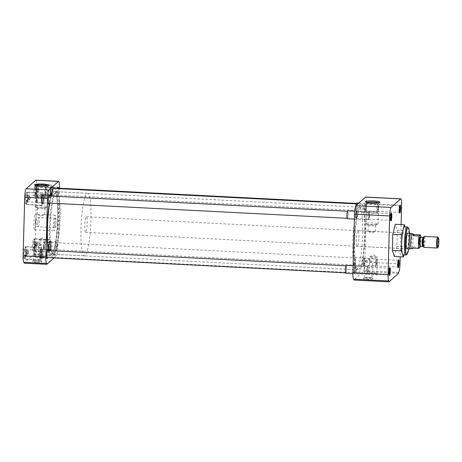 <?xml version="1.0" encoding="UTF-8"?>
<svg xmlns="http://www.w3.org/2000/svg" width="462" height="462" viewBox="0 0 462 462"><rect width="100%" height="100%" fill="white"/><g stroke="black" fill="none" stroke-linecap="round" stroke-linejoin="round"><path stroke-width="0.35" stroke-dasharray="2.31 1.73" d="M399.774 206.069A3.355 0.514 92.9 0 0 399.595 205.815A3.355 0.514 92.9 0 0 399.514 205.85A3.355 0.514 92.9 0 0 398.891 209.638A3.355 0.514 92.9 0 0 399.174 212.468A3.355 0.514 92.9 0 0 399.255 212.514A3.355 0.514 92.9 0 0 399.457 212.277M391.008 213.894A3.355 0.514 92.9 0 0 390.823 213.64A3.355 0.514 92.9 0 0 390.742 213.675A3.355 0.514 92.9 0 0 390.119 217.463A3.355 0.514 92.9 0 0 390.407 220.293A3.355 0.514 92.9 0 0 390.482 220.339A3.355 0.514 92.9 0 0 390.69 220.103M389.483 268.439A3.355 0.514 92.9 0 0 389.304 268.179A3.355 0.514 92.9 0 0 389.218 268.22A3.355 0.514 92.9 0 0 388.6 272.008A3.355 0.514 92.9 0 0 388.883 274.832A3.355 0.514 92.9 0 0 388.958 274.878A3.355 0.514 92.9 0 0 389.166 274.642M398.25 260.614A3.355 0.514 92.9 0 0 398.071 260.36A3.355 0.514 92.9 0 0 397.99 260.395A3.355 0.514 92.9 0 0 397.366 264.183A3.355 0.514 92.9 0 0 397.655 267.013A3.355 0.514 92.9 0 0 397.73 267.053A3.355 0.514 92.9 0 0 397.932 266.822M366.73 202.454A6.289 0.93 1.6 0 0 366.343 202.76A6.289 0.93 1.6 0 0 366.412 202.899A6.289 0.93 1.6 0 0 371.633 203.829A6.289 0.93 1.6 0 0 378.846 203.245A6.289 0.93 1.6 0 0 378.921 203.113A6.289 0.93 1.6 0 0 378.557 202.783M373.822 273.487A4.701 0.693 -178.4 0 1 377.725 274.18A4.701 0.693 -178.4 0 1 372.326 274.821A4.701 0.693 -178.4 0 1 368.428 273.92A4.701 0.693 -178.4 0 1 373.822 273.487M373.712 272.771A3.852 0.572 -178.4 0 1 376.905 273.337A3.852 0.572 -178.4 0 1 376.952 273.423A3.852 0.572 -178.4 0 1 372.488 273.862A3.852 0.572 -178.4 0 1 369.248 273.209A3.852 0.572 -178.4 0 1 369.294 273.123A3.852 0.572 -178.4 0 1 373.712 272.771M368.838 277.933A4.701 0.693 -178.4 0 1 372.742 278.626A4.701 0.693 -178.4 0 1 367.342 279.267A4.701 0.693 -178.4 0 1 363.444 278.367A4.701 0.693 -178.4 0 1 368.838 277.933M368.728 277.212A3.852 0.572 -178.4 0 1 371.927 277.783A3.852 0.572 -178.4 0 1 371.968 277.87A3.852 0.572 -178.4 0 1 367.504 278.309A3.852 0.572 -178.4 0 1 364.264 277.65A3.852 0.572 -178.4 0 1 364.31 277.57A3.852 0.572 -178.4 0 1 368.728 277.212M364.864 207.9A3.355 0.514 92.9 0 0 365.228 210.77A3.355 0.514 92.9 0 0 365.309 210.736A3.355 0.514 92.9 0 0 365.927 206.947A3.355 0.514 92.9 0 0 365.644 204.117A3.355 0.514 92.9 0 0 365.569 204.077A3.355 0.514 92.9 0 0 364.864 207.9M356.092 215.725A3.355 0.514 92.9 0 0 356.456 218.595A3.355 0.514 92.9 0 0 356.537 218.561A3.355 0.514 92.9 0 0 357.161 214.772A3.355 0.514 92.9 0 0 356.878 211.942A3.355 0.514 92.9 0 0 356.797 211.896A3.355 0.514 92.9 0 0 356.092 215.725M354.568 270.264A3.355 0.514 92.9 0 0 354.932 273.14A3.355 0.514 92.9 0 0 355.012 273.1A3.355 0.514 92.9 0 0 355.636 269.311A3.355 0.514 92.9 0 0 355.353 266.487A3.355 0.514 92.9 0 0 355.272 266.441A3.355 0.514 92.9 0 0 354.568 270.264M363.34 262.439A3.355 0.514 92.9 0 0 363.704 265.315A3.355 0.514 92.9 0 0 363.785 265.28A3.355 0.514 92.9 0 0 364.408 261.492A3.355 0.514 92.9 0 0 364.12 258.662A3.355 0.514 92.9 0 0 364.044 258.616A3.355 0.514 92.9 0 0 363.34 262.439M403.153 254.862A14.045 2.154 92.9 0 0 406.104 238.848A14.045 2.154 92.9 0 0 404.585 226.813M407.755 227.148A14.045 2.154 -87.1 0 1 408.945 238.993A14.045 2.154 -87.1 0 1 406.341 254.857M364.668 234.136A31.312 4.799 92.9 0 0 361.29 207.311A31.312 4.799 92.9 0 0 354.712 243.018A31.312 4.799 92.9 0 0 358.09 269.848A31.312 4.799 92.9 0 0 364.668 234.136M362.687 234.038A31.312 4.799 92.9 0 0 359.315 207.207A31.312 4.799 92.9 0 0 352.737 242.914A31.312 4.799 92.9 0 0 356.11 269.744A31.312 4.799 92.9 0 0 362.687 234.038M364.218 207.952A3.921 0.601 92.9 0 0 364.732 211.267A3.921 0.601 92.9 0 0 365.459 206.837A3.921 0.601 92.9 0 0 365.13 203.534A3.921 0.601 92.9 0 0 364.218 207.952M355.445 215.777A3.921 0.601 92.9 0 0 355.965 219.092A3.921 0.601 92.9 0 0 356.693 214.663A3.921 0.601 92.9 0 0 356.358 211.359A3.921 0.601 92.9 0 0 355.445 215.777M353.921 270.316A3.921 0.601 92.9 0 0 354.441 273.631A3.921 0.601 92.9 0 0 355.168 269.207A3.921 0.601 92.9 0 0 354.833 265.898A3.921 0.601 92.9 0 0 353.921 270.316M362.693 262.491A3.921 0.601 92.9 0 0 363.213 265.806A3.921 0.601 92.9 0 0 363.941 261.382A3.921 0.601 92.9 0 0 363.606 258.073A3.921 0.601 92.9 0 0 362.693 262.491M371.408 213.629A5.983 0.884 1.6 0 0 378.338 212.953A5.983 0.884 1.6 0 0 378.338 212.947A5.983 0.884 1.6 0 0 373.308 211.931A5.983 0.884 1.6 0 0 366.378 212.612A5.983 0.884 1.6 0 0 366.378 212.618A5.983 0.884 1.6 0 0 371.408 213.629M374.162 256.502A3.852 0.572 -178.4 0 1 377.275 257.005A3.852 0.572 -178.4 0 1 377.402 257.155A3.852 0.572 -178.4 0 1 372.938 257.594A3.852 0.572 -178.4 0 1 369.698 256.941A3.852 0.572 -178.4 0 1 369.837 256.797A3.852 0.572 -178.4 0 1 374.162 256.502M369.178 260.943A3.852 0.572 -178.4 0 1 372.291 261.446A3.852 0.572 -178.4 0 1 372.418 261.602A3.852 0.572 -178.4 0 1 367.954 262.041A3.852 0.572 -178.4 0 1 364.714 261.382A3.852 0.572 -178.4 0 1 364.853 261.238A3.852 0.572 -178.4 0 1 369.178 260.943M409.505 233.316A13.294 2.039 -87.1 0 1 409.569 239.137A13.294 2.039 -87.1 0 1 408.708 248.897M371.102 224.665A5.983 0.884 1.6 0 0 377.818 224.209A5.983 0.884 1.6 0 0 378.031 223.983A5.983 0.884 1.6 0 0 373.001 222.967A5.983 0.884 1.6 0 0 366.071 223.648A5.983 0.884 1.6 0 0 366.268 223.885A5.983 0.884 1.6 0 0 371.102 224.665M356.462 239.593A7.877 1.207 92.9 0 0 357.311 246.338A7.877 1.207 92.9 0 0 358.962 237.358A7.877 1.207 92.9 0 0 358.114 230.613A7.877 1.207 92.9 0 0 356.462 239.593M407.224 248.822A7.877 1.207 92.9 0 0 408.708 239.905A7.877 1.207 92.9 0 0 408.021 233.241M371.425 225.635A3.725 0.549 1.6 0 0 375.606 225.346A3.725 0.549 1.6 0 0 375.739 225.208A3.725 0.549 1.6 0 0 372.609 224.578A3.725 0.549 1.6 0 0 368.289 225A3.725 0.549 1.6 0 0 368.416 225.15A3.725 0.549 1.6 0 0 371.425 225.635M372.407 231.803L375.56 231.531L371.223 232.86L368.116 231.318L372.407 231.803M394.386 256.479L396.852 246.425L397.303 230.324L395.287 224.272M401.108 224.572L400.207 256.78M397.303 230.324L406.335 230.786L405.884 246.887L396.852 246.425M405.884 246.887L403.921 254.903M405.018 226.836L406.335 230.786M401.645 205.29L366.505 203.494A7.525 1.155 92.9 0 0 365.69 197.049M353.719 279.181A7.525 1.155 92.9 0 0 353.898 279.106L389.039 280.902M398.579 273.296L363.438 271.5L353.869 280.036M398.608 272.366L363.461 270.57A7.525 1.155 92.9 0 0 364.864 262.064L400.011 263.86M366.505 203.494L364.864 262.064M363.461 270.57L363.438 271.5M354.21 243.468A34.483 5.284 -87.1 0 1 361.451 204.14A34.483 5.284 -87.1 0 1 365.171 233.685A34.483 5.284 -87.1 0 1 357.929 273.013A34.483 5.284 -87.1 0 1 354.21 243.468M48.123 250.537A34.483 5.284 92.9 0 0 50.889 257.299A34.483 5.284 92.9 0 0 58.137 217.977A34.483 5.284 92.9 0 0 54.418 188.427M50.676 196.05A34.483 5.284 92.9 0 0 49.313 203.061M47.673 227.31A31.347 4.805 92.9 0 0 51.051 254.169A31.347 4.805 92.9 0 0 57.635 218.422A31.347 4.805 92.9 0 0 54.256 191.557A31.347 4.805 92.9 0 0 47.673 227.31A31.312 4.799 -87.1 0 1 54.256 191.597A31.312 4.799 -87.1 0 1 57.629 218.422A31.312 4.799 -87.1 0 1 51.057 254.135A31.312 4.799 -87.1 0 1 47.678 227.304M354.706 243.024A31.347 4.805 92.9 0 0 358.09 269.883A31.347 4.805 92.9 0 0 364.674 234.13A31.347 4.805 92.9 0 0 361.296 207.271A31.347 4.805 92.9 0 0 354.706 243.024M27.258 197.453A6.272 0.959 -87.1 0 1 25.941 204.602A6.272 0.959 -87.1 0 1 25.266 199.232A6.272 0.959 -87.1 0 1 26.582 192.077A6.272 0.959 -87.1 0 1 27.258 197.453M43.347 198.273A6.272 0.959 -87.1 0 1 42.03 205.423A6.272 0.959 -87.1 0 1 41.349 200.052A6.272 0.959 -87.1 0 1 42.671 192.902A6.272 0.959 -87.1 0 1 43.347 198.273M36.03 189.628A6.272 0.959 -87.1 0 1 34.714 196.777A6.272 0.959 -87.1 0 1 34.038 191.407A6.272 0.959 -87.1 0 1 35.355 184.257A6.272 0.959 -87.1 0 1 36.03 189.628M52.114 190.448A6.272 0.959 -87.1 0 1 50.797 197.603A6.272 0.959 -87.1 0 1 50.121 192.227A6.272 0.959 -87.1 0 1 51.438 185.077A6.272 0.959 -87.1 0 1 52.114 190.448M34.506 244.167A6.272 0.959 -87.1 0 1 33.189 251.322A6.272 0.959 -87.1 0 1 32.513 245.946A6.272 0.959 -87.1 0 1 33.83 238.796A6.272 0.959 -87.1 0 1 34.506 244.167M50.595 244.993A6.272 0.959 -87.1 0 1 49.272 252.142A6.272 0.959 -87.1 0 1 48.597 246.772A6.272 0.959 -87.1 0 1 49.913 239.622A6.272 0.959 -87.1 0 1 50.595 244.993M25.733 251.992A6.272 0.959 -87.1 0 1 24.417 259.142A6.272 0.959 -87.1 0 1 23.741 253.771A6.272 0.959 -87.1 0 1 25.058 246.621A6.272 0.959 -87.1 0 1 25.733 251.992M41.823 252.818A6.272 0.959 -87.1 0 1 40.506 259.967A6.272 0.959 -87.1 0 1 39.83 254.597A6.272 0.959 -87.1 0 1 41.147 247.447A6.272 0.959 -87.1 0 1 41.823 252.818M35.834 185.516A6.289 0.93 1.6 0 0 35.447 185.828A6.289 0.93 1.6 0 0 35.516 185.967A6.289 0.93 1.6 0 0 40.737 186.891A6.289 0.93 1.6 0 0 47.95 186.313A6.289 0.93 1.6 0 0 48.025 186.18A6.289 0.93 1.6 0 0 47.661 185.851M36.446 262.329A4.701 0.693 -178.4 0 1 32.548 261.428A4.701 0.693 -178.4 0 1 37.942 260.995A4.701 0.693 -178.4 0 1 41.846 261.688A4.701 0.693 -178.4 0 1 36.446 262.329M36.608 261.371A3.852 0.572 -178.4 0 1 33.368 260.718A3.852 0.572 -178.4 0 1 33.414 260.632A3.852 0.572 -178.4 0 1 37.832 260.279A3.852 0.572 -178.4 0 1 41.031 260.845A3.852 0.572 -178.4 0 1 41.072 260.932A3.852 0.572 -178.4 0 1 36.608 261.371M41.43 257.888A4.701 0.693 -178.4 0 1 37.532 256.988A4.701 0.693 -178.4 0 1 42.926 256.554A4.701 0.693 -178.4 0 1 46.829 257.247A4.701 0.693 -178.4 0 1 41.43 257.888M41.592 256.924A3.852 0.572 -178.4 0 1 38.352 256.271A3.852 0.572 -178.4 0 1 38.398 256.191A3.852 0.572 -178.4 0 1 42.816 255.833A3.852 0.572 -178.4 0 1 46.009 256.404A3.852 0.572 -178.4 0 1 46.056 256.491A3.852 0.572 -178.4 0 1 41.592 256.924M49.659 227.408A31.312 4.799 -87.1 0 1 56.237 191.695A31.312 4.799 -87.1 0 1 59.61 218.526A31.312 4.799 -87.1 0 1 53.032 254.233A31.312 4.799 -87.1 0 1 49.659 227.408M41.632 199.803A4.499 0.687 92.9 0 0 42.117 203.661A4.499 0.687 92.9 0 0 43.064 198.527A4.499 0.687 92.9 0 0 42.579 194.669A4.499 0.687 92.9 0 0 41.632 199.803M49.636 195.998A4.499 0.687 -87.1 0 1 49.746 198.868A4.499 0.687 -87.1 0 1 49.278 203.061M50.404 191.978A4.499 0.687 92.9 0 0 50.889 195.836A4.499 0.687 92.9 0 0 51.836 190.702A4.499 0.687 92.9 0 0 51.351 186.844A4.499 0.687 92.9 0 0 50.404 191.978M58.408 188.173A4.499 0.687 -87.1 0 1 58.518 191.043A4.499 0.687 -87.1 0 1 57.571 196.177A4.499 0.687 -87.1 0 1 57.086 192.319A4.499 0.687 -87.1 0 1 57.455 188.583M48.88 246.523A4.499 0.687 92.9 0 0 49.365 250.375A4.499 0.687 92.9 0 0 50.312 245.241A4.499 0.687 92.9 0 0 49.827 241.389A4.499 0.687 92.9 0 0 48.88 246.523M56.993 245.588A4.499 0.687 -87.1 0 1 56.046 250.722A4.499 0.687 -87.1 0 1 55.561 246.864A4.499 0.687 -87.1 0 1 56.508 241.73A4.499 0.687 -87.1 0 1 56.993 245.588M40.107 254.343A4.499 0.687 92.9 0 0 40.592 258.2A4.499 0.687 92.9 0 0 41.54 253.066A4.499 0.687 92.9 0 0 41.054 249.209A4.499 0.687 92.9 0 0 40.107 254.343M48.112 250.537A4.499 0.687 -87.1 0 1 48.221 253.407A4.499 0.687 -87.1 0 1 47.753 257.6M42.412 194.999A5.983 0.884 1.6 0 0 35.482 195.68A5.983 0.884 1.6 0 0 35.482 195.686A5.983 0.884 1.6 0 0 40.512 196.697A5.983 0.884 1.6 0 0 47.442 196.021A5.983 0.884 1.6 0 0 47.442 196.015A5.983 0.884 1.6 0 0 42.412 194.999M37.058 245.103A3.852 0.572 -178.4 0 1 33.818 244.45A3.852 0.572 -178.4 0 1 33.957 244.306A3.852 0.572 -178.4 0 1 38.282 244.011A3.852 0.572 -178.4 0 1 41.395 244.513A3.852 0.572 -178.4 0 1 41.522 244.664A3.852 0.572 -178.4 0 1 37.058 245.103M42.042 240.662A3.852 0.572 -178.4 0 1 38.802 240.003A3.852 0.572 -178.4 0 1 38.941 239.859A3.852 0.572 -178.4 0 1 43.266 239.564A3.852 0.572 -178.4 0 1 46.379 240.067A3.852 0.572 -178.4 0 1 46.506 240.223A3.852 0.572 -178.4 0 1 42.042 240.662M42.106 206.035A5.983 0.884 1.6 0 0 35.176 206.716A5.983 0.884 1.6 0 0 35.372 206.953A5.983 0.884 1.6 0 0 40.206 207.733A5.983 0.884 1.6 0 0 46.922 207.276A5.983 0.884 1.6 0 0 47.136 207.051A5.983 0.884 1.6 0 0 42.106 206.035M55.879 221.852A7.837 1.201 -87.1 0 1 54.233 230.792A7.837 1.201 -87.1 0 1 53.39 224.076A7.837 1.201 -87.1 0 1 55.036 215.142A7.837 1.201 -87.1 0 1 55.879 221.852M33.824 223.077A7.837 1.201 92.9 0 0 34.667 229.793A7.837 1.201 92.9 0 0 36.313 220.853A7.837 1.201 92.9 0 0 35.47 214.137A7.837 1.201 92.9 0 0 33.824 223.077M41.713 207.646A3.725 0.549 1.6 0 0 37.393 208.067A3.725 0.549 1.6 0 0 37.52 208.212A3.725 0.549 1.6 0 0 40.529 208.697A3.725 0.549 1.6 0 0 44.71 208.414A3.725 0.549 1.6 0 0 44.843 208.275A3.725 0.549 1.6 0 0 41.713 207.646M40.321 215.968L37.22 214.426L37.636 214.247L41.505 214.911L44.664 214.634L40.321 215.968M35.06 245.183L57.831 246.35A7.525 1.155 -87.1 0 1 56.428 254.857L33.657 253.69A7.525 1.155 92.9 0 0 35.06 245.183L36.694 186.613A7.525 1.155 92.9 0 0 35.886 180.168M33.657 253.69L33.628 254.62L24.064 263.155M24.088 262.312L46.858 263.392M57.831 246.35L59.454 188.225M54.008 257.923L56.399 255.786L33.628 254.62M56.399 255.786L56.428 254.857M29.995 199.203A6.075 0.93 92.9 0 0 30.07 197.626A6.075 0.93 92.9 0 0 30.082 196.102L27.859 195.992A6.075 0.93 92.9 0 0 27.189 192.308A6.075 0.93 92.9 0 0 25.993 197.655L28.217 197.771A6.075 0.93 92.9 0 0 28.142 199.347A6.075 0.93 92.9 0 0 28.13 200.866L25.907 200.756A6.075 0.93 92.9 0 0 26.571 204.441A6.075 0.93 92.9 0 0 27.772 199.087L29.995 199.203L29.533 199.613A3.355 0.514 92.9 0 0 29.643 198.013A3.355 0.514 92.9 0 0 29.62 196.517L27.951 196.431A3.355 0.514 -87.1 0 0 27.685 195.097L27.171 194.514A3.921 0.601 92.9 0 0 26.351 197.332L25.993 197.655M43.312 198.302A6.075 0.93 -87.1 0 1 42.036 205.232A6.075 0.93 -87.1 0 1 41.384 200.023A6.075 0.93 -87.1 0 1 42.66 193.099A6.075 0.93 -87.1 0 1 43.312 198.302M28.217 197.771L28.679 197.355L27.01 197.274A3.355 0.514 -87.1 0 1 27.61 195.051A3.355 0.514 -87.1 0 1 27.685 195.097M28.679 197.355A3.355 0.514 92.9 0 0 28.575 198.96A3.355 0.514 92.9 0 0 28.592 200.456L28.13 200.866M41.257 199.613A3.355 0.514 -87.1 0 1 41.88 195.824A3.355 0.514 -87.1 0 1 41.961 195.784A3.355 0.514 -87.1 0 1 42.325 198.66A3.355 0.514 -87.1 0 1 41.62 202.483A3.355 0.514 -87.1 0 1 41.54 202.437A3.355 0.514 -87.1 0 1 41.257 199.613M41.724 199.717A3.921 0.601 -87.1 0 1 42.452 195.293A3.921 0.601 -87.1 0 1 42.972 198.608A3.921 0.601 -87.1 0 1 42.059 203.026A3.921 0.601 -87.1 0 1 41.724 199.717M27.859 195.992L27.495 196.315A3.921 0.601 92.9 0 0 27.171 194.514M27.495 196.315L27.951 196.431M29.62 196.517L30.082 196.102M25.907 200.756L26.265 200.433A3.921 0.601 92.9 0 0 26.773 202.24A3.921 0.601 92.9 0 0 27.408 199.411L27.772 199.087M27.408 199.411L29.533 199.613M26.265 200.433L28.592 200.456M27.01 197.274L26.351 197.332M26.923 200.369A3.355 0.514 92.9 0 0 27.27 201.75A3.355 0.514 92.9 0 0 27.35 201.715A3.355 0.514 92.9 0 0 27.864 199.532M28.471 253.748A6.075 0.93 92.9 0 0 28.552 252.165A6.075 0.93 92.9 0 0 28.557 250.647L26.334 250.531A6.075 0.93 92.9 0 0 25.67 246.847A6.075 0.93 92.9 0 0 24.469 252.194L26.692 252.31A6.075 0.93 92.9 0 0 26.617 253.892A6.075 0.93 92.9 0 0 26.605 255.411L24.382 255.295A6.075 0.93 92.9 0 0 25.046 258.98A6.075 0.93 92.9 0 0 26.247 253.632L28.471 253.748L28.015 254.158A3.355 0.514 92.9 0 0 28.118 252.552A3.355 0.514 92.9 0 0 28.101 251.057L26.426 250.976A3.355 0.514 -87.1 0 0 26.161 249.642L25.647 249.053A3.921 0.601 92.9 0 0 24.827 251.877L24.469 252.194M41.788 252.847A6.075 0.93 -87.1 0 1 40.512 259.771A6.075 0.93 -87.1 0 1 39.859 254.568A6.075 0.93 -87.1 0 1 41.135 247.638A6.075 0.93 -87.1 0 1 41.788 252.847M26.692 252.31L27.154 251.9L25.485 251.813A3.355 0.514 -87.1 0 1 26.086 249.595A3.355 0.514 -87.1 0 1 26.161 249.642M27.154 251.9A3.355 0.514 92.9 0 0 27.05 253.505A3.355 0.514 92.9 0 0 27.067 255.001L26.605 255.411M39.732 254.152A3.355 0.514 -87.1 0 1 40.356 250.364A3.355 0.514 -87.1 0 1 40.437 250.329A3.355 0.514 -87.1 0 1 40.8 253.199A3.355 0.514 -87.1 0 1 40.096 257.028A3.355 0.514 -87.1 0 1 40.021 256.982A3.355 0.514 -87.1 0 1 39.732 254.152M40.2 254.262A3.921 0.601 -87.1 0 1 40.927 249.838A3.921 0.601 -87.1 0 1 41.447 253.153A3.921 0.601 -87.1 0 1 40.535 257.565A3.921 0.601 -87.1 0 1 40.2 254.262M26.334 250.531L25.97 250.854A3.921 0.601 92.9 0 0 25.647 249.053M25.97 250.854L26.426 250.976M28.101 251.057L28.557 250.647M24.382 255.295L24.74 254.972A3.921 0.601 92.9 0 0 25.254 256.785A3.921 0.601 92.9 0 0 25.884 253.956L26.247 253.632M25.884 253.956L28.015 254.158M24.74 254.972L27.067 255.001M25.485 251.813L24.827 251.877M25.398 254.914A3.355 0.514 92.9 0 0 25.745 256.289A3.355 0.514 92.9 0 0 25.826 256.254A3.355 0.514 92.9 0 0 26.34 254.071M37.243 245.923A6.075 0.93 92.9 0 0 37.318 244.34A6.075 0.93 92.9 0 0 37.33 242.821L35.1 242.706A6.075 0.93 92.9 0 0 34.436 239.027A6.075 0.93 92.9 0 0 33.235 244.375L35.464 244.485A6.075 0.93 92.9 0 0 35.389 246.067A6.075 0.93 92.9 0 0 35.378 247.586L33.148 247.47A6.075 0.93 92.9 0 0 33.818 251.155A6.075 0.93 92.9 0 0 35.014 245.807L37.243 245.923L36.781 246.333A3.355 0.514 92.9 0 0 36.885 244.727A3.355 0.514 92.9 0 0 36.868 243.237L35.199 243.151A3.355 0.514 -87.1 0 0 34.933 241.817L34.419 241.228A3.921 0.601 92.9 0 0 33.599 244.052L33.235 244.375M50.56 245.022A6.075 0.93 -87.1 0 1 49.284 251.946A6.075 0.93 -87.1 0 1 48.631 246.743A6.075 0.93 -87.1 0 1 49.908 239.818A6.075 0.93 -87.1 0 1 50.56 245.022M35.464 244.485L35.926 244.075L34.257 243.988A3.355 0.514 -87.1 0 1 34.858 241.77A3.355 0.514 -87.1 0 1 34.933 241.817M35.926 244.075A3.355 0.514 92.9 0 0 35.822 245.68A3.355 0.514 92.9 0 0 35.84 247.176L35.378 247.586M48.504 246.327A3.355 0.514 -87.1 0 1 49.128 242.544A3.355 0.514 -87.1 0 1 49.209 242.504A3.355 0.514 -87.1 0 1 49.573 245.38A3.355 0.514 -87.1 0 1 48.868 249.203A3.355 0.514 -87.1 0 1 48.787 249.157A3.355 0.514 -87.1 0 1 48.504 246.327M48.972 246.437A3.921 0.601 -87.1 0 1 49.7 242.013A3.921 0.601 -87.1 0 1 50.219 245.328A3.921 0.601 -87.1 0 1 49.307 249.746A3.921 0.601 -87.1 0 1 48.972 246.437M35.1 242.706L34.742 243.029A3.921 0.601 92.9 0 0 34.419 241.228M34.742 243.029L35.199 243.151M36.868 243.237L37.33 242.821M33.148 247.47L33.512 247.147A3.921 0.601 92.9 0 0 34.021 248.96A3.921 0.601 92.9 0 0 34.656 246.131L35.014 245.807M34.656 246.131L36.781 246.333M33.512 247.147L35.84 247.176M34.257 243.988L33.599 244.052M34.171 247.089A3.355 0.514 92.9 0 0 34.511 248.469A3.355 0.514 92.9 0 0 34.598 248.429A3.355 0.514 92.9 0 0 35.112 246.246M38.768 191.378A6.075 0.93 92.9 0 0 38.843 189.801A6.075 0.93 92.9 0 0 38.854 188.282L36.625 188.167A6.075 0.93 92.9 0 0 35.961 184.482A6.075 0.93 92.9 0 0 34.76 189.83L36.989 189.946A6.075 0.93 92.9 0 0 36.914 191.522A6.075 0.93 92.9 0 0 36.902 193.047L34.673 192.931A6.075 0.93 92.9 0 0 35.343 196.616A6.075 0.93 92.9 0 0 36.538 191.268L38.768 191.378L38.306 191.794A3.355 0.514 92.9 0 0 38.41 190.188A3.355 0.514 92.9 0 0 38.392 188.692L36.723 188.606A3.355 0.514 -87.1 0 0 36.458 187.272L35.944 186.688A3.921 0.601 92.9 0 0 35.124 189.507L34.76 189.83M52.085 190.477A6.075 0.93 -87.1 0 1 50.808 197.407A6.075 0.93 -87.1 0 1 50.156 192.204A6.075 0.93 -87.1 0 1 51.426 185.274A6.075 0.93 -87.1 0 1 52.085 190.477M36.989 189.946L37.451 189.535L35.782 189.449A3.355 0.514 -87.1 0 1 36.383 187.226A3.355 0.514 -87.1 0 1 36.458 187.272M37.451 189.535A3.355 0.514 92.9 0 0 37.347 191.135A3.355 0.514 92.9 0 0 37.364 192.631L36.902 193.047M50.029 191.788A3.355 0.514 -87.1 0 1 50.653 187.999A3.355 0.514 -87.1 0 1 50.733 187.965A3.355 0.514 -87.1 0 1 51.091 190.835A3.355 0.514 -87.1 0 1 50.387 194.658A3.355 0.514 -87.1 0 1 50.312 194.618A3.355 0.514 -87.1 0 1 50.029 191.788M50.497 191.897A3.921 0.601 -87.1 0 1 51.224 187.468A3.921 0.601 -87.1 0 1 51.744 190.783A3.921 0.601 -87.1 0 1 50.826 195.201A3.921 0.601 -87.1 0 1 50.497 191.897M36.625 188.167L36.267 188.49A3.921 0.601 92.9 0 0 35.944 186.688M36.267 188.49L36.723 188.606M38.392 188.692L38.854 188.282M34.673 192.931L35.037 192.608A3.921 0.601 92.9 0 0 35.545 194.421A3.921 0.601 92.9 0 0 36.18 191.586L36.538 191.268M36.18 191.586L38.306 191.794M35.037 192.608L37.364 192.631M35.782 189.449L35.124 189.507M35.695 192.544A3.355 0.514 92.9 0 0 36.036 193.925A3.355 0.514 92.9 0 0 36.117 193.89A3.355 0.514 92.9 0 0 36.637 191.707M43.024 199.728A3.534 0.543 92.9 0 0 43.405 202.76A3.534 0.543 92.9 0 0 44.15 198.724A3.534 0.543 92.9 0 0 43.769 195.697A3.534 0.543 92.9 0 0 43.024 199.728M348.094 214.281A3.534 0.543 -87.1 0 1 347.349 218.312A3.534 0.543 -87.1 0 1 346.968 215.28A3.534 0.543 -87.1 0 1 347.713 211.25A3.534 0.543 -87.1 0 1 348.094 214.281M347.332 218.693A3.921 0.601 92.9 0 0 348.152 214.224A3.921 0.601 92.9 0 0 347.73 210.868M369.196 215.304A3.921 0.601 -87.1 0 1 368.468 219.727A3.921 0.601 -87.1 0 1 368.37 219.773A3.921 0.601 -87.1 0 1 367.948 216.412A3.921 0.601 -87.1 0 1 368.774 211.942A3.921 0.601 -87.1 0 1 368.861 211.994A3.921 0.601 -87.1 0 1 369.196 215.304M36.625 199.457A3.921 0.601 92.9 0 0 36.954 202.766A3.921 0.601 92.9 0 0 37.047 202.818A3.921 0.601 92.9 0 0 37.867 198.348A3.921 0.601 92.9 0 0 37.445 194.987A3.921 0.601 92.9 0 0 37.353 195.033A3.921 0.601 92.9 0 0 36.625 199.457M44.208 198.672A3.921 0.601 -87.1 0 1 43.388 203.141A3.921 0.601 -87.1 0 1 42.96 199.78A3.921 0.601 -87.1 0 1 43.786 195.316A3.921 0.601 -87.1 0 1 44.208 198.672M369.71 215.425A3.298 0.502 -87.1 0 1 369.098 219.144A3.298 0.502 -87.1 0 1 368.659 216.355A3.298 0.502 -87.1 0 1 369.433 212.641A3.298 0.502 -87.1 0 1 369.71 215.425M36.105 199.341A3.298 0.502 92.9 0 0 36.388 202.119A3.298 0.502 92.9 0 0 37.156 198.406A3.298 0.502 92.9 0 0 36.717 195.617A3.298 0.502 92.9 0 0 36.105 199.341M41.499 254.273A3.534 0.543 92.9 0 0 41.88 257.299A3.534 0.543 92.9 0 0 42.625 253.268A3.534 0.543 92.9 0 0 42.244 250.237A3.534 0.543 92.9 0 0 41.499 254.273M346.569 268.82A3.534 0.543 -87.1 0 1 345.824 272.857A3.534 0.543 -87.1 0 1 345.443 269.825A3.534 0.543 -87.1 0 1 346.188 265.794A3.534 0.543 -87.1 0 1 346.569 268.82M345.807 273.238A3.921 0.601 92.9 0 0 346.627 268.769A3.921 0.601 92.9 0 0 346.205 265.413M367.671 269.843A3.921 0.601 -87.1 0 1 366.943 274.272A3.921 0.601 -87.1 0 1 366.845 274.312A3.921 0.601 -87.1 0 1 366.424 270.957A3.921 0.601 -87.1 0 1 367.25 266.487A3.921 0.601 -87.1 0 1 367.336 266.539A3.921 0.601 -87.1 0 1 367.671 269.843M35.1 254.002A3.921 0.601 92.9 0 0 35.43 257.305A3.921 0.601 92.9 0 0 35.522 257.357A3.921 0.601 92.9 0 0 36.342 252.887A3.921 0.601 92.9 0 0 35.921 249.532A3.921 0.601 92.9 0 0 35.828 249.572A3.921 0.601 92.9 0 0 35.1 254.002M42.683 253.216A3.921 0.601 -87.1 0 1 41.863 257.68A3.921 0.601 -87.1 0 1 41.441 254.325A3.921 0.601 -87.1 0 1 42.261 249.855A3.921 0.601 -87.1 0 1 42.683 253.216M368.185 269.964A3.298 0.502 -87.1 0 1 367.573 273.689A3.298 0.502 -87.1 0 1 367.14 270.899A3.298 0.502 -87.1 0 1 367.908 267.186A3.298 0.502 -87.1 0 1 368.185 269.964M34.586 253.881A3.298 0.502 92.9 0 0 34.864 256.664A3.298 0.502 92.9 0 0 35.632 252.945A3.298 0.502 92.9 0 0 35.199 250.156A3.298 0.502 92.9 0 0 34.586 253.881M50.271 246.448A3.534 0.543 92.9 0 0 50.653 249.474A3.534 0.543 92.9 0 0 51.398 245.443A3.534 0.543 92.9 0 0 51.016 242.411A3.534 0.543 92.9 0 0 50.271 246.448M355.342 261.001A3.534 0.543 -87.1 0 1 354.597 265.032A3.534 0.543 -87.1 0 1 354.215 262A3.534 0.543 -87.1 0 1 354.96 257.969A3.534 0.543 -87.1 0 1 355.342 261.001M354.152 262.058A3.921 0.601 92.9 0 0 354.579 265.413A3.921 0.601 92.9 0 0 355.399 260.943A3.921 0.601 92.9 0 0 354.978 257.588A3.921 0.601 92.9 0 0 354.152 262.058M376.443 262.023A3.921 0.601 -87.1 0 1 375.716 266.447A3.921 0.601 -87.1 0 1 375.618 266.487A3.921 0.601 -87.1 0 1 375.196 263.132A3.921 0.601 -87.1 0 1 376.016 258.662A3.921 0.601 -87.1 0 1 376.108 258.714A3.921 0.601 -87.1 0 1 376.443 262.023M43.867 246.177A3.921 0.601 92.9 0 0 44.202 249.48A3.921 0.601 92.9 0 0 44.294 249.532A3.921 0.601 92.9 0 0 45.114 245.068A3.921 0.601 92.9 0 0 44.693 241.707A3.921 0.601 92.9 0 0 44.595 241.753A3.921 0.601 92.9 0 0 43.867 246.177M51.455 245.391A3.921 0.601 -87.1 0 1 50.635 249.861A3.921 0.601 -87.1 0 1 50.208 246.5A3.921 0.601 -87.1 0 1 51.034 242.03A3.921 0.601 -87.1 0 1 51.455 245.391M376.957 262.139A3.298 0.502 -87.1 0 1 376.345 265.864A3.298 0.502 -87.1 0 1 375.906 263.074A3.298 0.502 -87.1 0 1 376.674 259.361A3.298 0.502 -87.1 0 1 376.957 262.139M43.353 246.055A3.298 0.502 92.9 0 0 43.636 248.839A3.298 0.502 92.9 0 0 44.404 245.12A3.298 0.502 92.9 0 0 43.965 242.331A3.298 0.502 92.9 0 0 43.353 246.055M51.796 191.903A3.534 0.543 92.9 0 0 52.177 194.935A3.534 0.543 92.9 0 0 52.916 190.904A3.534 0.543 92.9 0 0 52.535 187.872A3.534 0.543 92.9 0 0 51.796 191.903M356.86 206.456A3.534 0.543 -87.1 0 1 356.121 210.487A3.534 0.543 -87.1 0 1 355.74 207.461A3.534 0.543 -87.1 0 1 356.479 203.424A3.534 0.543 -87.1 0 1 356.86 206.456M356.087 203.869A3.921 0.601 92.9 0 0 355.676 207.513A3.921 0.601 92.9 0 0 356.098 210.868A3.921 0.601 92.9 0 0 356.924 206.404A3.921 0.601 92.9 0 0 356.502 203.043M377.962 207.478A3.921 0.601 -87.1 0 1 377.235 211.908A3.921 0.601 -87.1 0 1 377.142 211.948A3.921 0.601 -87.1 0 1 376.721 208.593A3.921 0.601 -87.1 0 1 377.541 204.123A3.921 0.601 -87.1 0 1 377.633 204.175A3.921 0.601 -87.1 0 1 377.962 207.478M45.392 191.632A3.921 0.601 92.9 0 0 45.726 194.941A3.921 0.601 92.9 0 0 45.813 194.993A3.921 0.601 92.9 0 0 46.639 190.523A3.921 0.601 92.9 0 0 46.217 187.168A3.921 0.601 92.9 0 0 46.119 187.208A3.921 0.601 92.9 0 0 45.392 191.632M52.98 190.846A3.921 0.601 -87.1 0 1 52.154 195.316A3.921 0.601 -87.1 0 1 51.732 191.961A3.921 0.601 -87.1 0 1 52.558 187.491A3.921 0.601 -87.1 0 1 52.98 190.846M378.482 207.6A3.298 0.502 -87.1 0 1 377.87 211.325A3.298 0.502 -87.1 0 1 377.431 208.535A3.298 0.502 -87.1 0 1 378.199 204.816A3.298 0.502 -87.1 0 1 378.482 207.6M44.878 191.516A3.298 0.502 92.9 0 0 45.155 194.294A3.298 0.502 92.9 0 0 45.929 190.581A3.298 0.502 92.9 0 0 45.49 187.791A3.298 0.502 92.9 0 0 44.878 191.516M87.208 223.464A7.802 1.195 92.9 0 0 86.365 216.782A7.802 1.195 92.9 0 0 84.725 225.675A7.802 1.195 92.9 0 0 85.568 232.357A7.802 1.195 92.9 0 0 87.208 223.464M410.834 233.391A7.802 1.195 -87.1 0 1 411.625 240.067A7.802 1.195 -87.1 0 1 410.037 248.954M412.289 233.87L412.266 233.859A7.398 1.132 -87.1 0 1 413.04 240.2A7.398 1.132 -87.1 0 1 411.532 248.631L411.509 248.637M420.709 237.116A7.398 1.132 -87.1 0 1 420.761 240.592A7.398 1.132 -87.1 0 1 420.241 246.258M60.106 218.549A31.312 4.799 92.9 0 0 56.728 191.724A31.312 4.799 92.9 0 0 50.15 227.431A31.312 4.799 92.9 0 0 53.528 254.262A31.312 4.799 92.9 0 0 60.106 218.549M80.989 229.008A31.312 4.799 -87.1 0 1 87.566 193.301A31.312 4.799 -87.1 0 1 90.945 220.131A31.312 4.799 -87.1 0 1 84.367 255.838A31.312 4.799 -87.1 0 1 80.989 229.008M54.395 223.648A4.626 0.71 -87.1 0 1 55.365 218.37A4.626 0.71 -87.1 0 1 55.867 222.338A4.626 0.71 -87.1 0 1 54.891 227.61A4.626 0.71 -87.1 0 1 54.395 223.648M424.463 236.4A5.486 0.843 -87.1 0 1 425.052 241.1A5.486 0.843 -87.1 0 1 423.902 247.355M437.82 237.15A5.486 0.843 -87.1 0 1 438.282 241.776A5.486 0.843 -87.1 0 1 437.266 247.973M420.033 247.286L413.848 246.968L412.999 248.1M412.601 248.082L413.848 246.968M59.465 187.78L36.694 186.613M419.871 245.9L420.437 240.881L420.304 237.439M420.12 246.252A4.574 0.699 92.9 0 0 421.078 241.031A4.574 0.699 92.9 0 0 420.587 237.11M35.303 222.228C35.424 224.024 35.597 223.868 35.828 221.754C35.707 219.952 35.534 220.114 35.303 222.228M37.751 222.794A4.626 0.71 92.9 0 0 38.248 226.761A4.626 0.71 92.9 0 0 39.218 221.483A4.626 0.71 92.9 0 0 38.721 217.521A4.626 0.71 92.9 0 0 37.751 222.794M423.204 237.243A4.574 0.699 -87.1 0 1 423.694 241.164A4.574 0.699 -87.1 0 1 422.736 246.385M423.152 246.575A4.805 0.733 92.9 0 0 424.272 241.164A4.805 0.733 92.9 0 0 423.637 237.098M399.174 212.468L399.694 213.057M390.407 220.293L390.921 220.876M388.883 274.832L389.397 275.421M397.655 267.013L398.169 267.596M378.846 203.245L379.81 202.362M376.905 273.337L377.725 274.18M371.927 277.783L372.742 278.626M365.228 210.77L399.255 212.514M356.456 218.595L390.482 220.339M354.932 273.14L388.958 274.878M363.704 265.315L397.73 267.053M361.29 207.311L359.315 207.207M365.309 210.736L364.732 211.267M356.537 218.561L355.965 219.092M355.012 273.1L354.441 273.631M363.785 265.28L363.213 265.806M378.031 223.983L378.921 203.113M376.952 273.423L377.402 257.155M371.968 277.87L372.418 261.602M369.837 256.797L373.614 254.845L377.275 257.005M364.853 261.238L368.63 259.292L372.291 261.446M407.057 248.885L357.311 246.338M375.606 225.346L377.818 224.209M375.56 231.531L375.739 225.208M399.514 205.85L400.086 205.324M390.742 213.675L391.32 213.144M389.218 268.22L389.795 267.689M397.99 260.395L398.562 259.863M366.412 202.899L365.506 201.963M369.294 273.123L368.428 273.92M364.31 277.57L363.444 278.367M365.569 204.077L399.595 205.815M356.797 211.896L390.823 213.64M355.272 266.441L389.304 268.179M364.044 258.616L398.071 260.36M358.09 269.848L356.11 269.744M365.644 204.117L365.13 203.534M356.878 211.942L356.358 211.359M355.353 266.487L354.833 265.898M364.12 258.662L363.606 258.073M366.071 223.648L366.343 202.76M369.248 273.209L369.698 256.941M364.264 277.65L364.714 261.382M407.859 233.16L375.508 231.502M368.537 231.144L358.114 230.613M368.416 225.15L366.268 223.885M368.116 231.318L368.289 225M361.451 204.14L357.854 203.956M358.09 269.883L51.051 254.169M357.929 273.013L50.889 257.299M361.296 207.271L54.256 191.557M42.03 205.423L25.941 204.602M50.797 197.603L34.714 196.777M49.272 252.142L33.189 251.322M40.506 259.967L24.417 259.142M35.516 185.967L34.61 185.025M33.414 260.632L32.548 261.428M38.398 256.191L37.532 256.988M54.256 191.597L56.237 191.695M48.799 204.002L42.117 203.661M57.571 196.177L50.889 195.836M56.046 250.722L49.365 250.375M47.28 258.541L40.592 258.2M35.176 206.716L35.447 185.828M33.368 260.718L33.818 244.45M38.352 256.271L38.802 240.003M41.395 244.513L37.734 242.359L33.957 244.306M46.379 240.067L42.718 237.913L38.941 239.859M34.667 229.793L54.233 230.792M37.52 208.212L35.372 206.953M37.22 214.426L37.393 208.067M42.671 192.902L26.582 192.077M51.438 185.077L35.355 184.257M49.913 239.622L33.83 238.796M41.147 247.447L25.058 246.621M47.95 186.313L48.914 185.424M41.031 260.845L41.846 261.688M46.009 256.404L46.829 257.247M51.057 254.135L53.032 254.233M49.261 195.01L42.579 194.669M58.033 187.185L51.351 186.844M56.508 241.73L49.827 241.389M47.736 249.555L41.054 249.209M47.442 196.021L48.025 186.18M41.072 260.932L41.522 244.664M46.056 256.491L46.506 240.223M47.136 207.051L47.442 196.015M35.47 214.137L37.636 214.247M44.612 214.605L55.036 215.142M44.71 208.414L46.922 207.276M44.664 214.634L44.843 208.275M26.571 204.441L42.036 205.232M27.61 195.051L41.961 195.784M41.88 195.824L42.452 195.293M27.189 192.308L42.66 193.099M27.27 201.75L41.62 202.483M27.35 201.715L26.773 202.24M41.54 202.437L42.059 203.026M25.046 258.98L40.512 259.771M26.086 249.595L40.437 250.329M40.356 250.364L40.927 249.838M25.67 246.847L41.135 247.638M25.745 256.289L40.096 257.028M25.826 256.254L25.254 256.785M40.021 256.982L40.535 257.565M33.818 251.155L49.284 251.946M34.858 241.77L49.209 242.504M49.128 242.544L49.7 242.013M34.436 239.027L49.908 239.818M34.511 248.469L48.868 249.203M34.598 248.429L34.021 248.96M48.787 249.157L49.307 249.746M35.343 196.616L50.808 197.407M36.383 187.226L50.733 187.965M50.653 187.999L51.224 187.468M35.961 184.482L51.426 185.274M36.036 193.925L50.387 194.658M36.117 193.89L35.545 194.421M50.312 194.618L50.826 195.201M43.405 202.76L48.423 203.014M354.406 219.057L368.37 219.773M37.047 202.818L43.388 203.141M369.098 219.144L368.468 219.727M36.388 202.119L36.954 202.766M43.769 195.697L48.787 195.952M354.712 211.226L368.774 211.942M37.445 194.987L43.786 195.316M369.433 212.641L368.861 211.994M36.717 195.617L37.353 195.033M41.88 257.299L46.899 257.559M352.893 273.602L366.845 274.312M35.522 257.357L41.863 257.68M367.573 273.689L366.943 274.272M34.864 256.664L35.43 257.305M42.244 250.237L47.263 250.496M353.101 265.765L367.25 266.487M35.921 249.532L42.261 249.855M367.908 267.186L367.336 266.539M35.199 250.156L35.828 249.572M50.653 249.474L354.597 265.032M354.579 265.413L375.618 266.487M44.294 249.532L50.635 249.861M376.345 265.864L375.716 266.447M43.636 248.839L44.202 249.48M51.016 242.411L354.96 257.969M354.978 257.588L376.016 258.662M44.693 241.707L51.034 242.03M376.674 259.361L376.108 258.714M43.965 242.331L44.595 241.753M52.177 194.935L356.121 210.487M356.098 210.868L377.142 211.948M45.813 194.993L52.154 195.316M377.87 211.325L377.235 211.908M45.155 194.294L45.726 194.941M52.535 187.872L57.554 188.126M358.749 203.159L377.541 204.123M46.217 187.168L52.558 187.491M378.199 204.816L377.633 204.175M45.49 187.791L46.119 187.208M419.854 245.853L420.426 240.898L420.281 237.485M54.891 227.61L38.248 226.761C34.483 225.254 35.788 225.086 35.262 222.291L35.355 221.061C35.892 221.229 34.124 218.653 38.721 217.521L55.365 218.37M86.365 216.782L407.692 233.223M56.728 191.724L87.566 193.301M85.568 232.357L406.895 248.804M53.528 254.262L84.367 255.838"/><path stroke-width="0.69" d="M399.359 209.748A3.921 0.601 92.9 0 0 399.694 213.057A3.921 0.601 92.9 0 0 400.606 208.639A3.921 0.601 92.9 0 0 400.086 205.324A3.921 0.601 92.9 0 0 399.359 209.748M399.457 212.277A3.355 0.514 92.9 0 0 399.959 208.691A3.355 0.514 92.9 0 0 399.774 206.069M390.586 217.573A3.921 0.601 92.9 0 0 390.921 220.876A3.921 0.601 92.9 0 0 391.834 216.459A3.921 0.601 92.9 0 0 391.32 213.144A3.921 0.601 92.9 0 0 390.586 217.573M390.69 220.103A3.355 0.514 92.9 0 0 391.187 216.511A3.355 0.514 92.9 0 0 391.008 213.894M389.068 272.112A3.921 0.601 92.9 0 0 389.397 275.421A3.921 0.601 92.9 0 0 390.309 271.003A3.921 0.601 92.9 0 0 389.795 267.689A3.921 0.601 92.9 0 0 389.068 272.112M389.166 274.642A3.355 0.514 92.9 0 0 389.662 271.055A3.355 0.514 92.9 0 0 389.483 268.439M397.834 264.293A3.921 0.601 92.9 0 0 398.169 267.596A3.921 0.601 92.9 0 0 399.081 263.178A3.921 0.601 92.9 0 0 398.562 259.863A3.921 0.601 92.9 0 0 397.834 264.293M397.932 266.822A3.355 0.514 92.9 0 0 398.435 263.23A3.355 0.514 92.9 0 0 398.25 260.614M371.512 203.026A7.236 1.068 1.6 0 0 379.81 202.362A7.236 1.068 1.6 0 0 373.81 200.976A7.236 1.068 1.6 0 0 365.506 201.963A7.236 1.068 1.6 0 0 371.512 203.026M378.557 202.783A6.289 0.93 1.6 0 0 373.631 202.044A6.289 0.93 1.6 0 0 366.73 202.454M407.432 226.958L404.585 226.813A14.045 2.154 92.9 0 0 401.634 242.827A14.045 2.154 92.9 0 0 403.153 254.862L406 255.007A14.045 2.154 -87.1 0 1 404.481 242.977A14.045 2.154 -87.1 0 1 407.432 226.958A14.045 2.154 -87.1 0 1 407.755 227.148L408.443 227.928A13.294 2.039 -87.1 0 1 409.505 233.316M408.708 248.897A13.294 2.039 -87.1 0 1 407.103 254.152A13.294 2.039 -87.1 0 1 405.347 242.908A13.294 2.039 -87.1 0 1 408.443 227.928M408.021 233.241A7.877 1.207 92.9 0 0 407.859 233.16A7.877 1.207 92.9 0 0 406.208 242.14A7.877 1.207 92.9 0 0 407.057 248.885A7.877 1.207 92.9 0 0 407.224 248.822M392.371 250.427L394.386 256.479L403.418 256.941L401.403 250.889L392.371 250.427L392.816 234.326L395.287 224.272L404.319 224.734L405.018 226.836M400.207 256.78L400.011 263.86A7.525 1.155 -87.1 0 1 398.608 272.366L398.579 273.296L389.016 281.832L389.039 280.902A7.525 1.155 -87.1 0 1 388.86 280.977A7.525 1.155 -87.1 0 1 388.051 274.532L389.685 215.962A7.525 1.155 -87.1 0 1 391.089 207.455L400.658 198.92A7.525 1.155 -87.1 0 1 400.837 198.845A7.525 1.155 -87.1 0 1 401.645 205.29L401.108 224.572M403.921 254.903L403.418 256.941M401.403 250.889L401.853 234.788L392.816 234.326M401.853 234.788L404.319 224.734M400.837 198.845L365.69 197.049A7.525 1.155 92.9 0 0 365.517 197.124L400.658 198.92M391.089 207.455L355.948 205.659L365.517 197.124M355.948 205.659A7.525 1.155 92.9 0 0 354.545 214.16L389.685 215.962M388.051 274.532L352.904 272.73L354.545 214.16M352.904 272.73A7.525 1.155 92.9 0 0 353.719 279.181L388.86 280.977M353.892 279.187L353.869 280.036L389.016 281.832M407.103 254.152L406.341 254.857A14.045 2.154 -87.1 0 1 406 255.007M357.854 203.956L54.418 188.427A34.483 5.284 92.9 0 0 50.676 196.05M49.313 203.061A34.483 5.284 92.9 0 0 47.17 227.754A34.483 5.284 92.9 0 0 48.123 250.537M42.914 184.038A7.236 1.068 1.6 0 0 34.61 185.025A7.236 1.068 1.6 0 0 40.616 186.094A7.236 1.068 1.6 0 0 48.914 185.424A7.236 1.068 1.6 0 0 42.914 184.038M47.661 185.851A6.289 0.93 1.6 0 0 42.735 185.106A6.289 0.93 1.6 0 0 35.834 185.516M49.278 203.061A4.499 0.687 -87.1 0 1 48.799 204.002A4.499 0.687 -87.1 0 1 48.314 200.144A4.499 0.687 -87.1 0 1 49.261 195.01A4.499 0.687 -87.1 0 1 49.636 195.998M47.753 257.6A4.499 0.687 -87.1 0 1 47.28 258.541A4.499 0.687 -87.1 0 1 46.789 254.689A4.499 0.687 -87.1 0 1 47.736 249.555A4.499 0.687 -87.1 0 1 48.112 250.537M35.707 180.244L58.478 181.41A7.525 1.155 -87.1 0 1 58.651 181.335L35.886 180.168A7.525 1.155 92.9 0 0 35.707 180.244L26.138 188.779A7.525 1.155 92.9 0 0 24.734 197.286L23.1 255.856A7.525 1.155 92.9 0 0 23.914 262.3L46.679 263.467A7.525 1.155 -87.1 0 1 45.871 257.022L23.1 255.856M46.679 263.467A7.525 1.155 -87.1 0 0 46.858 263.392L46.829 264.322L24.064 263.155L24.088 262.312M24.734 197.286L47.505 198.446A7.525 1.155 -87.1 0 1 48.908 189.946L26.138 188.779M58.478 181.41L48.908 189.946M58.651 181.335A7.525 1.155 -87.1 0 1 59.465 187.78L59.454 188.225M46.829 264.322L54.008 257.923M47.505 198.446L45.871 257.022M57.455 188.583A4.499 0.687 -87.1 0 1 58.033 187.185A4.499 0.687 -87.1 0 1 58.408 188.173M354.712 211.226L347.73 210.868A3.921 0.601 92.9 0 0 346.904 215.338A3.921 0.601 92.9 0 0 347.332 218.693L354.406 219.057M353.101 265.765L346.205 265.413A3.921 0.601 92.9 0 0 345.385 269.877A3.921 0.601 92.9 0 0 345.807 273.238L352.893 273.602M358.749 203.159L356.502 203.043A3.921 0.601 92.9 0 0 356.087 203.869M411.532 248.631A7.398 1.132 -87.1 0 1 411.486 248.637L410.037 248.954A7.802 1.195 -87.1 0 1 409.985 248.96A7.802 1.195 -87.1 0 1 409.147 242.279A7.802 1.195 -87.1 0 1 410.782 233.385A7.802 1.195 -87.1 0 1 410.834 233.391L412.266 233.859A7.398 1.132 -87.1 0 0 412.243 233.859L414.195 234.569L420.38 234.887A7.398 1.132 -87.1 0 1 420.709 237.116M412.999 248.1L412.422 248.683L411.486 248.637A7.398 1.132 -87.1 0 1 410.689 242.296A7.398 1.132 -87.1 0 1 412.243 233.859M412.422 248.683L412.601 248.082L418.786 248.4A7.398 1.132 -87.1 0 1 418.41 242.694A7.398 1.132 -87.1 0 1 419.132 236.001L412.947 235.684L413.178 233.905M438.022 247.274L437.266 247.973A5.486 0.843 -87.1 0 1 437.127 248.036L423.902 247.355A5.486 0.843 -87.1 0 1 423.775 247.286A5.486 0.843 -87.1 0 1 423.308 242.654A5.486 0.843 -87.1 0 1 424.33 236.457A5.486 0.843 -87.1 0 1 424.463 236.4L437.693 237.075A5.486 0.843 -87.1 0 1 437.82 237.15L438.496 237.924A4.741 0.728 -87.1 0 1 438.9 241.921A4.741 0.728 -87.1 0 1 438.022 247.274A4.741 0.728 -87.1 0 1 437.393 243.266A4.741 0.728 -87.1 0 1 438.496 237.924M437.127 248.036A5.486 0.843 -87.1 0 1 436.538 243.335A5.486 0.843 -87.1 0 1 437.693 237.075M420.241 246.258A7.398 1.132 -87.1 0 1 420.033 247.286L418.786 248.4M419.132 236.001L420.38 234.887M414.195 234.569L412.947 235.684M420.304 237.439L419.259 237.549L418.734 242.4L419.871 245.9M420.281 237.485L420.131 236.879L420.587 237.11A4.574 0.699 92.9 0 0 419.623 242.331A4.574 0.699 92.9 0 0 420.12 246.252L419.646 246.442L419.854 245.853M420.12 246.252L422.736 246.385A4.574 0.699 -87.1 0 1 422.239 242.463A4.574 0.699 -87.1 0 1 423.204 237.243L423.637 237.098A4.805 0.733 92.9 0 0 422.747 242.527A4.805 0.733 92.9 0 0 423.152 246.575L423.775 247.286M48.423 203.014L347.089 218.301M48.787 195.952L347.453 211.238M46.899 257.559L345.564 272.84M47.263 250.496L345.928 265.777M57.554 188.126L356.225 203.413M407.692 233.223L410.782 233.385M420.587 237.11L423.204 237.243M423.637 237.098L424.33 236.457M406.895 248.804L409.985 248.96M422.736 246.385L423.152 246.575"/></g></svg>
